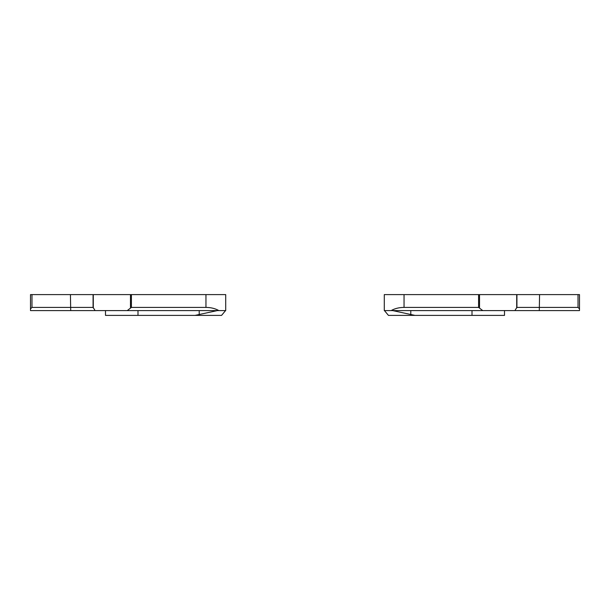 <?xml version="1.0" encoding="UTF-8"?>
<svg xmlns="http://www.w3.org/2000/svg" width="610" height="610" viewBox="0 0 610 610"><rect width="100%" height="100%" fill="white"/><g stroke="black" fill="none" stroke-linecap="round" stroke-linejoin="round"><path stroke-width="0.91" d="M482.762 310.597L391.14 310.597C394.746 308.523 399.047 307.455 404.041 307.402L478.591 307.402L482.762 310.597L514.924 310.597L516.822 307.402M384.285 310.597L384.285 294.607L384.285 310.597L391.14 310.597M516.922 307.402L578.021 307.402L579.5 308.881L579.5 310.597L514.924 310.597M384.452 310.597L388.44 315.393L384.46 310.597M384.285 294.607L579.5 294.607L579.5 308.881L579.5 294.607M392.657 310.597L414.96 315.393L472.01 315.393L472.01 310.597M504.5 310.597L504.5 315.393L472.01 315.393M388.44 315.393L414.96 315.393M225.715 310.597L225.715 294.607L225.715 310.597L218.86 310.597C215.254 308.523 210.953 307.455 205.959 307.402L131.409 307.402L127.238 310.597L95.076 310.597L93.177 307.402M93.078 307.402L31.979 307.402L30.5 308.881L30.5 310.597L95.076 310.597M127.238 310.597L218.86 310.597M225.547 310.597L221.56 315.393L225.54 310.597M225.715 294.607L30.5 294.607L30.5 308.881L30.5 294.607M217.343 310.597L195.04 315.393L137.99 315.393L137.99 310.597M105.499 310.597L105.499 315.393L137.99 315.393M221.56 315.393L195.04 315.393M404.041 294.607L404.041 307.402M478.591 294.607L478.591 307.402M479.529 294.607L479.529 307.936M516.708 294.607L516.708 307.974M539.568 294.607L539.293 310.597M578.021 294.607L578.021 307.402M410.789 314.272L410.789 310.597M205.959 294.607L205.959 307.402M131.409 294.607L131.409 307.402M130.471 294.607L130.471 307.936M93.292 294.607L93.292 307.974M70.432 294.607L70.707 310.597M31.979 294.607L31.979 307.402M199.211 314.272L199.211 310.597M516.922 294.607L516.922 307.493M93.078 294.607L93.078 307.493"/></g></svg>
